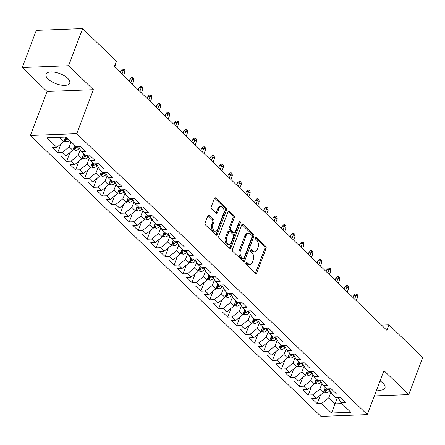 <?xml version="1.0" encoding="UTF-8"?>
<svg xmlns="http://www.w3.org/2000/svg" width="445" height="445" viewBox="0 0 445 445"><rect width="100%" height="100%" fill="white"/><g stroke="black" fill="none" stroke-linecap="round" stroke-linejoin="round"><path stroke-width="0.67" d="M245.913 262.739A1.118 0.712 87.8 0 0 246.168 264.274L255.502 273.302A1.596 1.012 87.8 0 0 256.075 273.547A1.596 1.012 87.8 0 0 256.893 272.802L266.071 248.516A1.596 1.012 87.8 0 0 265.698 246.319L256.365 237.291A1.118 0.712 87.8 0 0 255.964 237.118A1.118 0.712 87.8 0 0 255.391 237.641A1.118 0.712 87.8 0 0 255.653 239.182L256.86 240.35A5.106 3.248 87.8 0 1 258.039 247.387L257.277 249.406A5.106 3.248 87.8 0 1 254.662 251.792A5.106 3.248 87.8 0 1 252.832 251.008L251.625 249.84A1.118 0.712 87.8 0 0 251.225 249.667A1.118 0.712 87.8 0 0 250.652 250.19A1.118 0.712 87.8 0 0 250.908 251.725L252.12 252.893A5.106 3.248 87.8 0 1 253.3 259.93L252.532 261.955A5.106 3.248 87.8 0 1 249.918 264.341A5.106 3.248 87.8 0 1 248.088 263.557L246.88 262.389A1.118 0.712 87.8 0 0 246.48 262.216A1.118 0.712 87.8 0 0 245.913 262.739M48.099 79.015A12.677 5.412 -159.3 0 0 60.615 85.028A12.677 5.412 -159.3 0 0 69.731 83.12A12.677 5.412 -159.3 0 0 67.646 78.264A12.677 5.412 -159.3 0 0 55.136 72.251A12.677 5.412 -159.3 0 0 46.013 74.159A12.677 5.412 -159.3 0 0 48.099 79.015M376.62 389.981A12.677 5.412 -159.3 0 0 384.958 387.94A12.677 5.412 -159.3 0 0 382.878 383.084A12.677 5.412 -159.3 0 0 380.052 380.892M209.15 215.497A1.596 1.012 87.8 0 0 208.583 215.252A1.596 1.012 87.8 0 0 207.765 215.997L205.19 222.812A1.596 1.012 87.8 0 0 205.557 225.009L215.925 235.032A1.596 1.012 87.8 0 0 216.498 235.277A1.596 1.012 87.8 0 0 217.316 234.532L226.488 210.246A1.596 1.012 87.8 0 0 226.121 208.043L215.753 198.019A1.596 1.012 87.8 0 0 215.185 197.775A1.596 1.012 87.8 0 0 214.368 198.52L211.258 206.753A1.596 1.012 87.8 0 0 211.625 208.95L216.064 213.238A1.596 1.012 87.8 0 0 216.632 213.483A1.596 1.012 87.8 0 0 217.449 212.743L218.99 208.661A4.266 2.715 87.8 0 1 221.176 206.669A4.266 2.715 87.8 0 1 223.657 208.827A4.266 2.715 87.8 0 1 223.69 213.205L217.649 229.192A4.266 2.715 87.8 0 1 215.463 231.183A4.266 2.715 87.8 0 1 212.988 229.03A4.266 2.715 87.8 0 1 212.949 224.647L213.956 221.983A1.596 1.012 87.8 0 0 213.589 219.786L209.15 215.497L208.032 215.536M68.613 65.715L22.25 67.507L47.042 91.475L93.406 89.69L68.613 65.715L82.636 28.602L116.379 61.226L114.304 66.728L386.928 330.351L389.008 324.85L381.543 325.139M93.406 89.69L76.785 133.678L367.309 414.612L320.945 416.398L30.421 135.469L76.785 133.678M374.373 395.922L408.727 394.598L383.935 370.624L367.309 414.612M408.727 394.598L422.75 357.48L389.008 324.85M232.513 249.228A1.596 1.012 87.8 0 0 232.88 251.431L243.248 261.454A1.596 1.012 87.8 0 0 243.821 261.699A1.596 1.012 87.8 0 0 244.633 260.954L253.811 236.662A1.596 1.012 87.8 0 0 253.444 234.465L243.076 224.441A1.596 1.012 87.8 0 0 242.508 224.197A1.596 1.012 87.8 0 0 241.691 224.942L232.513 249.228M229.587 248.243L219.218 238.22A1.596 1.012 87.8 0 1 218.851 236.017L228.029 211.731A1.596 1.012 87.8 0 1 228.847 210.986A1.596 1.012 87.8 0 1 229.414 211.23L233.853 215.519A1.596 1.012 87.8 0 1 234.22 217.722L230.499 227.573A1.596 1.012 87.8 0 0 230.866 229.77L233.814 232.613A1.596 1.012 87.8 0 0 234.382 232.857A1.596 1.012 87.8 0 0 235.199 232.118L239.076 221.86A1.118 0.712 87.8 0 1 239.649 221.337A1.118 0.712 87.8 0 1 240.294 221.905A1.118 0.712 87.8 0 1 240.306 223.051L230.972 247.743A1.596 1.012 87.8 0 1 230.16 248.488A1.596 1.012 87.8 0 1 229.587 248.243M320.545 394.91L317.235 403.671L321.679 403.504L331.525 413.021L350.821 412.276L340.981 402.758L345.426 402.586L340.058 397.391L335.608 397.563L332.031 394.103L336.476 393.931L331.108 388.735L326.658 388.908L323.076 385.448L327.526 385.275L322.158 380.086L317.708 380.253L314.126 376.793L318.576 376.62L313.208 371.43L308.758 371.597L305.175 368.137L309.625 367.965L304.258 362.775L299.808 362.948L296.225 359.482L300.675 359.31L295.308 354.12L290.858 354.292L287.275 350.827L291.725 350.654L286.357 345.465L281.908 345.637L278.325 342.172L282.775 342.005L277.407 336.809L272.957 336.982L269.375 333.516L273.825 333.349L268.452 328.154L264.007 328.327L260.425 324.867L264.875 324.694L259.502 319.499L255.057 319.671L251.475 316.211L255.925 316.039L250.552 310.844L246.107 311.016L242.525 307.556L246.975 307.384L241.602 302.188L237.157 302.361L233.575 298.901L238.025 298.728L232.652 293.533L228.207 293.706L224.625 290.246L229.075 290.073L223.702 284.883L219.257 285.05L215.675 281.59L220.125 281.418L214.751 276.228L210.301 276.401L206.725 272.935L211.175 272.763L205.801 267.573L201.351 267.745L197.775 264.28L202.225 264.108L196.851 258.918L192.401 259.09L188.825 255.625L193.269 255.452L187.901 250.262L183.451 250.435L179.875 246.969L184.319 246.803L178.951 241.607L174.501 241.78L170.924 238.32L175.369 238.147L170.001 232.952L165.551 233.124L161.974 229.665L166.419 229.492L161.051 224.297L156.601 224.469L153.024 221.009L157.469 220.837L152.101 215.641L147.651 215.814L144.074 212.354L148.519 212.182L143.151 206.986L138.701 207.159L135.124 203.699L139.569 203.526L134.201 198.331L129.751 198.503L126.169 195.043L130.619 194.871L125.251 189.681L120.801 189.848L117.219 186.388L121.669 186.216L116.301 181.026L111.851 181.198L108.269 177.733L112.718 177.561L107.351 172.371L102.901 172.543L99.318 169.078L103.768 168.905L98.401 163.715L93.951 163.888L90.368 160.422L94.818 160.25L89.451 155.06L85.001 155.233L81.418 151.767L85.868 151.6L80.501 146.405L76.05 146.577L66.205 137.054L46.909 137.8L56.754 147.323L63.841 141.627L65.56 137.082M317.235 403.671L311.862 398.481L316.312 398.308L312.729 394.849L319.822 389.153L321.974 383.457M311.595 386.254L308.285 395.021L312.729 394.849M308.285 395.021L302.911 389.826L307.361 389.653L303.779 386.193L310.871 380.503L313.024 374.801M302.645 377.599L299.335 386.366L303.779 386.193M299.335 386.366L293.961 381.17L298.411 380.998L294.829 377.538L301.921 371.848L304.074 366.146M293.694 368.944L290.385 377.71L294.829 377.538M290.385 377.71L285.011 372.515L289.461 372.343L285.879 368.883L292.971 363.192L295.124 357.491M284.744 360.289L281.435 369.055L285.879 368.883M281.435 369.055L276.061 363.86L280.511 363.687L276.929 360.228L284.021 354.537L286.174 348.836M275.794 351.639L272.479 360.4L276.929 360.228M272.479 360.4L267.111 355.205L271.561 355.038L267.979 351.572L275.071 345.882L277.224 340.18M266.844 342.984L263.529 351.745L267.979 351.572M263.529 351.745L258.161 346.549L262.611 346.382L259.029 342.917L266.121 337.227L268.274 331.525M257.894 334.329L254.579 343.089L259.029 342.917M254.579 343.089L249.211 337.9L253.661 337.727L250.079 334.262L257.171 328.571L259.324 322.87M248.944 325.673L245.629 334.434L250.079 334.262M245.629 334.434L240.261 329.244L244.711 329.072L241.129 325.607L248.221 319.916L250.374 314.214M239.994 317.018L236.679 325.779L241.129 325.607M236.679 325.779L231.311 320.589L235.761 320.417L232.179 316.957L239.271 311.261L241.424 305.559M231.044 308.363L227.729 317.124L232.179 316.957M227.729 317.124L222.361 311.934L226.811 311.761L223.229 308.302L230.321 302.606L232.474 296.904M222.088 299.707L218.779 308.468L223.229 308.302M218.779 308.468L213.411 303.279L217.855 303.106L214.279 299.646L221.365 293.95L223.523 288.254M213.138 291.052L209.829 299.819L214.279 299.646M209.829 299.819L204.461 294.623L208.905 294.451L205.329 290.991L212.415 285.301L214.573 279.599M204.188 282.397L200.879 291.164L205.329 290.991M200.879 291.164L195.511 285.968L199.955 285.796L196.379 282.336L203.465 276.645L205.623 270.944M195.238 273.742L191.929 282.508L196.379 282.336M191.929 282.508L186.561 277.313L191.005 277.14L187.428 273.681L194.515 267.99L196.673 262.289M186.288 265.087L182.978 273.853L187.428 273.681M182.978 273.853L177.611 268.658L182.055 268.485L178.478 265.025L185.565 259.335L187.723 253.633M177.338 256.437L174.028 265.198L178.478 265.025M174.028 265.198L168.661 260.002L173.105 259.836L169.528 256.37L176.615 250.68L178.773 244.978M168.388 247.782L165.078 256.543L169.528 256.37M165.078 256.543L159.705 251.347L164.155 251.18L160.578 247.715L167.665 242.024L169.818 236.323M159.438 239.126L156.128 247.887L160.578 247.715M156.128 247.887L150.755 242.697L155.205 242.525L151.628 239.06L158.715 233.369L160.868 227.668M150.488 230.471L147.178 239.232L151.628 239.06M147.178 239.232L141.805 234.042L146.255 233.87L142.673 230.404L149.765 224.714L151.917 219.012M141.538 221.816L138.228 230.577L142.673 230.404M138.228 230.577L132.855 225.387L137.305 225.215L133.722 221.755L140.815 216.059L142.967 210.357M132.588 213.161L129.278 221.922L133.722 221.755M129.278 221.922L123.905 216.732L128.355 216.559L124.772 213.099L131.865 207.403L134.017 201.702M123.638 204.505L120.328 213.266L124.772 213.099M120.328 213.266L114.955 208.076L119.405 207.904L115.822 204.444L122.915 198.748L125.067 193.052M114.688 195.85L111.378 204.617L115.822 204.444M111.378 204.617L106.005 199.421L110.455 199.249L106.872 195.789L113.965 190.098L116.117 184.397M105.738 187.195L102.428 195.961L106.872 195.789M102.428 195.961L97.055 190.766L101.504 190.594L97.922 187.134L105.014 181.443L107.167 175.742M96.788 178.54L93.478 187.306L97.922 187.134M93.478 187.306L88.104 182.111L92.554 181.938L88.972 178.478L96.064 172.788L98.217 167.086M87.837 169.89L84.528 178.651L88.972 178.478M84.528 178.651L79.154 173.455L83.604 173.283L80.022 169.823L87.114 164.133L89.267 158.431M78.887 161.235L75.572 169.996L80.022 169.823M75.572 169.996L70.204 164.8L74.654 164.633L71.072 161.168L78.164 155.477L80.317 149.776M69.937 152.579L66.622 161.34L71.072 161.168M66.622 161.34L61.254 156.145L65.704 155.978L62.122 152.513L69.214 146.822L71.111 141.799M60.987 143.924L57.672 152.685L62.122 152.513M57.672 152.685L52.304 147.495L56.754 147.323M81.418 151.767L78.492 146.483M59.385 137.321L63.841 141.627M90.368 160.422L87.448 155.138M69.214 146.822L72.791 150.282L74.688 145.265M65.704 155.978L72.791 150.282M99.318 169.078L96.398 163.793M78.164 155.477L81.741 158.937L83.638 153.914M74.654 164.633L81.741 158.937M108.269 177.733L105.348 172.449M87.114 164.133L90.691 167.593L92.593 162.57M83.604 173.283L90.691 167.593M117.219 186.388L114.298 181.104M96.064 172.788L99.641 176.248L101.543 171.225M92.554 181.938L99.641 176.248M126.169 195.043L123.248 189.754M105.014 181.443L108.591 184.903L110.493 179.88M101.504 190.594L108.591 184.903M135.124 203.699L132.198 198.409M113.965 190.098L117.547 193.558L119.444 188.535M110.455 199.249L117.547 193.558M144.074 212.354L141.148 207.064M122.915 198.748L126.497 202.214L128.394 197.191M119.405 207.904L126.497 202.214M153.024 221.009L150.099 215.719M131.865 207.403L135.447 210.869L137.344 205.846M128.355 216.559L135.447 210.869M161.974 229.665L159.049 224.375M140.815 216.059L144.397 219.524L146.294 214.501M137.305 225.215L144.397 219.524M170.924 238.32L167.999 233.03M149.765 224.714L153.347 228.179L155.244 223.156M146.255 233.87L153.347 228.179M179.875 246.969L176.949 241.685M158.715 233.369L162.297 236.829L164.194 231.812M155.205 242.525L162.297 236.829M188.825 255.625L185.899 250.34M167.665 242.024L171.247 245.484L173.144 240.467M164.155 251.18L171.247 245.484M197.775 264.28L194.849 258.996M176.615 250.68L180.197 254.139L182.094 249.117M173.105 259.836L180.197 254.139M206.725 272.935L203.799 267.651M185.565 259.335L189.147 262.795L191.044 257.772M182.055 268.485L189.147 262.795M215.675 281.59L212.749 276.306M194.515 267.99L198.097 271.45L199.994 266.427M191.005 277.14L198.097 271.45M224.625 290.246L221.699 284.956M203.465 276.645L207.047 280.105L208.944 275.082M199.955 285.796L207.047 280.105M233.575 298.901L230.649 293.611M212.415 285.301L215.997 288.761L217.894 283.738M208.905 294.451L215.997 288.761M242.525 307.556L239.599 302.266M221.365 293.95L224.947 297.416L226.844 292.393M217.855 303.106L224.947 297.416M251.475 316.211L248.549 310.922M230.321 302.606L233.898 306.071L235.794 301.048M226.811 311.761L233.898 306.071M260.425 324.867L257.499 319.577M239.271 311.261L242.848 314.726L244.744 309.703M235.761 320.417L242.848 314.726M269.375 333.516L266.449 328.232M248.221 319.916L251.798 323.382L253.695 318.359M244.711 329.072L251.798 323.382M278.325 342.172L275.399 336.887M257.171 328.571L260.748 332.031L262.645 327.014M253.661 337.727L260.748 332.031M287.275 350.827L284.355 345.543M266.121 337.227L269.698 340.686L271.595 335.669M262.611 346.382L269.698 340.686M296.225 359.482L293.305 354.198M275.071 345.882L278.648 349.342L280.545 344.319M271.561 355.038L278.648 349.342M305.175 368.137L302.255 362.853M284.021 354.537L287.598 357.997L289.5 352.974M280.511 363.687L287.598 357.997M314.126 376.793L311.205 371.508M292.971 363.192L296.548 366.652L298.45 361.629M289.461 372.343L296.548 366.652M323.076 385.448L320.155 380.158M301.921 371.848L305.498 375.307L307.4 370.284M298.411 380.998L305.498 375.307M332.031 394.103L329.105 388.813M310.871 380.503L314.454 383.963L316.351 378.94M307.361 389.653L314.454 383.963M340.981 402.758L338.055 397.468M319.822 389.153L323.404 392.618L325.301 387.595M316.312 398.308L323.404 392.618M82.636 28.602L36.273 30.388L22.25 67.507M47.042 91.475L30.421 135.469M337.444 397.491L335.035 403.865L341.855 403.604M321.679 403.504L328.772 397.808L330.924 392.106M328.772 397.808L335.035 403.865L331.525 413.021M245.918 262.717L246.836 263.607A5.106 3.248 87.8 0 0 248.666 264.386L249.918 264.341M254.662 251.792L253.405 251.837A5.106 3.248 87.8 0 1 251.581 251.058L250.663 250.168M255.43 273.236A1.596 1.012 87.8 0 0 255.636 272.852L264.814 248.566A1.596 1.012 87.8 0 0 264.447 246.363L255.402 237.619M243.176 261.382A1.596 1.012 87.8 0 0 243.382 260.998L252.56 236.712A1.596 1.012 87.8 0 0 252.193 234.515L241.896 224.558M242.992 258.628A1.118 0.712 87.8 0 0 243.393 258.801A1.118 0.712 87.8 0 0 243.966 258.278L252.02 236.957A1.118 0.712 87.8 0 0 251.764 235.422L250.49 234.187A5.106 3.248 87.8 0 0 248.66 233.408A5.106 3.248 87.8 0 0 246.046 235.789L240.539 250.363A5.106 3.248 87.8 0 0 241.718 257.399L242.992 258.628L241.741 258.679A1.118 0.712 87.8 0 0 242.141 258.851L243.393 258.801M248.66 233.408L247.409 233.453A5.106 3.248 87.8 0 0 244.794 235.839L246.046 235.789M241.741 258.679L240.467 257.444A5.106 3.248 87.8 0 1 239.288 250.407L244.794 235.839M228.235 211.347L232.602 215.569L233.853 215.519M234.382 232.857L233.13 232.907A1.596 1.012 87.8 0 1 232.557 232.663L229.614 229.82A1.596 1.012 87.8 0 1 229.247 227.618L232.969 217.766A1.596 1.012 87.8 0 0 232.602 215.569M229.514 248.171A1.596 1.012 87.8 0 0 229.72 247.793L239.054 223.101A1.118 0.712 87.8 0 0 239.043 221.949M226.639 237.791A4.266 2.715 87.8 0 0 226.677 242.169A4.266 2.715 87.8 0 0 229.153 244.327A4.266 2.715 87.8 0 0 231.339 242.336L233.464 236.701A1.596 1.012 87.8 0 0 233.097 234.504L230.154 231.656A1.596 1.012 87.8 0 0 229.581 231.411A1.596 1.012 87.8 0 0 228.763 232.157L226.639 237.791L225.387 237.841A4.266 2.715 87.8 0 0 225.42 242.219A4.266 2.715 87.8 0 0 227.901 244.377L229.153 244.327M229.581 231.411L228.33 231.461A1.596 1.012 87.8 0 0 227.512 232.207L228.763 232.157M225.387 237.841L227.512 232.207M215.463 231.183L214.212 231.233A4.266 2.715 87.8 0 1 211.737 229.075A4.266 2.715 87.8 0 1 211.698 224.697L212.704 222.033A1.596 1.012 87.8 0 0 212.337 219.836L207.971 215.614M221.176 206.669L219.925 206.714A4.266 2.715 87.8 0 0 217.739 208.705L218.99 208.661M215.992 213.172A1.596 1.012 87.8 0 0 216.198 212.788L217.739 208.705M215.853 234.966A1.596 1.012 87.8 0 0 216.059 234.582L225.237 210.29A1.596 1.012 87.8 0 0 224.87 208.093L214.573 198.136M323.615 392.056L326.391 392.685A4.305 2.77 -46 0 0 329.728 390.933L330.073 390.571M324.244 390.382L325.695 390.832A4.305 2.77 -46 0 0 328.026 389.292L328.454 388.841M326.463 388.719A4.305 2.77 134 0 1 324.622 389.792L324.438 389.87M326.535 388.791A2.192 1.407 134 0 1 326.446 388.852L325.695 390.832M353.775 295.502L355.305 294.045L356.562 293.995L357.457 294.863L357.641 296.976L356.028 295.419L353.775 295.502L353.002 297.544M356.562 293.995L354.632 299.118M357.641 296.976L356.239 300.675M314.665 383.401L317.441 384.029A4.305 2.77 -46 0 0 320.778 382.277L321.123 381.916M315.294 381.727L316.745 382.177A4.305 2.77 -46 0 0 319.076 380.636L319.504 380.186M317.507 380.063A4.305 2.77 134 0 1 315.672 381.137L315.488 381.215M317.585 380.136A2.192 1.407 134 0 1 317.496 380.202L316.745 382.177M344.825 286.853L346.355 285.39L347.612 285.34L348.507 286.207L348.691 288.321L347.078 286.764L344.825 286.853L344.052 288.888M347.612 285.34L345.682 290.463M348.691 288.321L347.289 292.02M305.715 374.746L308.491 375.374A4.305 2.77 -46 0 0 311.828 373.622L312.173 373.26M306.344 373.071L307.795 373.522A4.305 2.77 -46 0 0 310.126 371.981L310.554 371.531M308.557 371.408A4.305 2.77 134 0 1 306.722 372.482L306.538 372.56M308.635 371.48A2.192 1.407 134 0 1 308.546 371.547L307.795 373.522M335.875 278.197L337.405 276.734L338.662 276.684L339.557 277.552L339.741 279.666L338.128 278.108L335.875 278.197L335.102 280.233M338.662 276.684L336.732 281.807M339.741 279.666L338.339 283.365M296.765 366.09L299.541 366.719A4.305 2.77 -46 0 0 302.878 364.972L303.223 364.605M297.394 364.416L298.845 364.867A4.305 2.77 -46 0 0 301.176 363.326L301.604 362.875M299.607 362.753A4.305 2.77 134 0 1 297.772 363.832L297.588 363.91M299.685 362.825A2.192 1.407 134 0 1 299.591 362.892L298.845 364.867M326.919 269.542L328.454 268.079L329.712 268.035L330.607 268.897L330.791 271.011L329.178 269.453L326.919 269.542L326.152 271.578M329.712 268.035L327.781 273.152M330.791 271.011L329.389 274.71M287.815 357.435L290.591 358.064A4.305 2.77 -46 0 0 293.928 356.317L294.273 355.95M288.443 355.761L289.895 356.211A4.305 2.77 -46 0 0 292.226 354.671L292.654 354.22M290.657 354.098A4.305 2.77 134 0 1 288.822 355.177L288.638 355.255M290.735 354.176A2.192 1.407 134 0 1 290.641 354.237L289.895 356.211M317.969 260.887L319.504 259.424L320.762 259.379L321.652 260.242L321.841 262.355L320.228 260.798L317.969 260.887L317.202 262.923M320.762 259.379L318.831 264.497M321.841 262.355L320.439 266.054M278.865 348.78L281.641 349.408A4.305 2.77 -46 0 0 284.978 347.662L285.323 347.295M279.493 347.106L280.945 347.556A4.305 2.77 -46 0 0 283.276 346.015L283.704 345.565M281.707 345.442A4.305 2.77 134 0 1 279.872 346.522L279.688 346.599M281.785 345.52A2.192 1.407 134 0 1 281.691 345.581L280.945 347.556M309.019 252.232L310.554 250.769L311.811 250.724L312.702 251.586L312.885 253.7L311.278 252.143L309.019 252.232L308.252 254.267M311.811 250.724L309.881 255.842M312.885 253.7L311.489 257.399M269.909 340.125L272.69 340.753A4.305 2.77 -46 0 0 276.028 339.007L276.373 338.639M270.543 338.45L271.995 338.906A4.305 2.77 -46 0 0 274.326 337.36L274.754 336.909M272.757 336.787A4.305 2.77 134 0 1 270.922 337.866L270.738 337.944M272.835 336.865A2.192 1.407 134 0 1 272.74 336.926L271.995 338.906M300.069 243.576L301.604 242.113L302.856 242.069L303.751 242.931L303.935 245.045L302.327 243.487L300.069 243.576L299.301 245.618M302.856 242.069L300.926 247.192M303.935 245.045L302.539 248.749M260.959 331.469L263.74 332.098A4.305 2.77 -46 0 0 267.078 330.351L267.423 329.99M261.593 329.801L263.045 330.251A4.305 2.77 -46 0 0 265.376 328.705L265.804 328.254M263.807 328.137A4.305 2.77 134 0 1 261.971 329.211L261.788 329.289M263.885 328.21A2.192 1.407 134 0 1 263.79 328.271L263.045 330.251M291.119 234.921L292.654 233.464L293.906 233.414L294.801 234.276L294.985 236.39L293.377 234.832L291.119 234.921L290.351 236.963M293.906 233.414L291.976 238.537M294.985 236.39L293.589 240.094M252.009 322.814L254.79 323.443A4.305 2.77 -46 0 0 258.128 321.696L258.473 321.334M252.643 321.145L254.095 321.596A4.305 2.77 -46 0 0 256.426 320.05L256.854 319.605M254.857 319.482A4.305 2.77 134 0 1 253.021 320.556L252.838 320.634M254.935 319.555A2.192 1.407 134 0 1 254.84 319.616L254.095 321.596M282.169 226.266L283.704 224.808L284.956 224.758L285.851 225.626L286.035 227.74L284.427 226.182L282.169 226.266L281.401 228.307M284.956 224.758L283.026 229.881M286.035 227.74L284.639 231.439M243.059 314.164L245.84 314.787A4.305 2.77 -46 0 0 249.178 313.041L249.523 312.679M243.693 312.49L245.145 312.941A4.305 2.77 -46 0 0 247.476 311.394L247.904 310.949M245.907 310.827A4.305 2.77 134 0 1 244.071 311.901L243.888 311.978M245.985 310.899A2.192 1.407 134 0 1 245.89 310.96L245.145 312.941M273.219 217.611L274.754 216.153L276.006 216.103L276.901 216.971L277.085 219.085L275.477 217.527L273.219 217.611L272.451 219.652M276.006 216.103L274.076 221.226M277.085 219.085L275.689 222.784M234.109 305.509L236.89 306.138A4.305 2.77 -46 0 0 240.228 304.386L240.573 304.024M234.743 303.835L236.195 304.285A4.305 2.77 -46 0 0 238.526 302.745L238.954 302.294M236.957 302.172A4.305 2.77 134 0 1 235.121 303.245L234.938 303.323M237.035 302.244A2.192 1.407 134 0 1 236.94 302.305L236.195 304.285M264.269 208.955L265.804 207.498L267.056 207.448L267.951 208.316L268.135 210.429L266.527 208.872L264.269 208.955L263.501 210.997M267.056 207.448L265.125 212.571M268.135 210.429L266.739 214.128M225.159 296.854L227.94 297.482A4.305 2.77 -46 0 0 231.278 295.73L231.623 295.369M225.793 295.18L227.245 295.63A4.305 2.77 -46 0 0 229.576 294.089L230.004 293.639M228.007 293.516A4.305 2.77 134 0 1 226.171 294.59L225.988 294.668M228.085 293.589A2.192 1.407 134 0 1 227.99 293.65L227.245 295.63M255.319 200.3L256.854 198.843L258.106 198.793L259.001 199.66L259.185 201.774L257.577 200.217L255.319 200.3L254.551 202.341M258.106 198.793L256.175 203.916M259.185 201.774L257.788 205.473M216.209 288.199L218.99 288.827A4.305 2.77 -46 0 0 222.328 287.075L222.672 286.714M216.843 286.524L218.295 286.975A4.305 2.77 -46 0 0 220.625 285.434L221.054 284.984M219.057 284.861A4.305 2.77 134 0 1 217.221 285.935L217.038 286.013M219.135 284.934A2.192 1.407 134 0 1 219.04 285L218.295 286.975M246.369 191.65L247.904 190.187L249.156 190.137L250.051 191.005L250.235 193.119L248.627 191.561L246.369 191.65L245.601 193.686M249.156 190.137L247.225 195.26M250.235 193.119L248.838 196.818M207.259 279.543L210.04 280.172A4.305 2.77 -46 0 0 213.372 278.42L213.722 278.058M207.893 277.869L209.345 278.32A4.305 2.77 -46 0 0 211.675 276.779L212.104 276.328M210.107 276.206A4.305 2.77 134 0 1 208.271 277.28L208.082 277.357M210.185 276.278A2.192 1.407 134 0 1 210.09 276.345L209.345 278.32M237.419 182.995L238.954 181.532L240.205 181.482L241.101 182.35L241.285 184.464L239.677 182.906L237.419 182.995L236.651 185.031M240.205 181.482L238.275 186.605M241.285 184.464L239.888 188.163M198.309 270.888L201.09 271.517A4.305 2.77 -46 0 0 204.422 269.77L204.772 269.403M198.943 269.214L200.395 269.664A4.305 2.77 -46 0 0 202.725 268.124L203.154 267.673M201.157 267.551A4.305 2.77 134 0 1 199.321 268.63L199.132 268.708M201.235 267.623A2.192 1.407 134 0 1 201.14 267.69L200.395 269.664M228.469 174.34L230.004 172.877L231.255 172.832L232.151 173.695L232.335 175.808L230.721 174.251L228.469 174.34L227.695 176.376M231.255 172.832L229.325 177.95M232.335 175.808L230.938 179.507M189.359 262.233L192.14 262.862A4.305 2.77 -46 0 0 195.472 261.115L195.822 260.748M189.993 260.559L191.445 261.009A4.305 2.77 -46 0 0 193.775 259.468L194.204 259.018M192.207 258.895A4.305 2.77 134 0 1 190.365 259.975L190.182 260.052M192.285 258.973A2.192 1.407 134 0 1 192.19 259.035L191.445 261.009M219.518 165.685L221.054 164.222L222.305 164.177L223.201 165.039L223.384 167.153L221.771 165.596L219.518 165.685L218.745 167.72M222.305 164.177L220.375 169.295M223.384 167.153L221.988 170.852M180.409 253.578L183.19 254.206A4.305 2.77 -46 0 0 186.522 252.46L186.872 252.093M181.043 251.903L182.494 252.354A4.305 2.77 -46 0 0 184.825 250.813L185.254 250.363M183.257 250.24A4.305 2.77 134 0 1 181.415 251.319L181.232 251.397M183.334 250.318A2.192 1.407 134 0 1 183.24 250.379L182.494 252.354M210.568 157.029L212.104 155.566L213.355 155.522L214.251 156.384L214.434 158.498L212.821 156.94L210.568 157.029L209.795 159.065M213.355 155.522L211.425 160.639M214.434 158.498L213.038 162.203M171.459 244.922L174.24 245.551A4.305 2.77 -46 0 0 177.572 243.804L177.922 243.443M172.093 243.248L173.539 243.704A4.305 2.77 -46 0 0 175.875 242.158L176.303 241.707M174.307 241.585A4.305 2.77 134 0 1 172.465 242.664L172.282 242.742M174.379 241.663A2.192 1.407 134 0 1 174.29 241.724L173.539 243.704M201.618 148.374L203.154 146.911L204.405 146.867L205.301 147.729L205.484 149.843L203.871 148.285L201.618 148.374L200.845 150.416M204.405 146.867L202.475 151.99M205.484 149.843L204.088 153.547M162.508 236.267L165.29 236.896A4.305 2.77 -46 0 0 168.622 235.149L168.972 234.788M163.143 234.598L164.589 235.049A4.305 2.77 -46 0 0 166.925 233.503L167.353 233.052M165.356 232.935A4.305 2.77 134 0 1 163.515 234.009L163.332 234.087M165.429 233.008A2.192 1.407 134 0 1 165.34 233.069L164.589 235.049M192.668 139.719L194.204 138.262L195.455 138.211L196.351 139.074L196.534 141.193L194.921 139.63L192.668 139.719L191.895 141.76M195.455 138.211L193.525 143.335M196.534 141.193L195.138 144.892M153.558 227.612L156.34 228.24A4.305 2.77 -46 0 0 159.672 226.494L160.016 226.132M154.192 225.943L155.639 226.394A4.305 2.77 -46 0 0 157.969 224.847L158.403 224.402M156.406 224.28A4.305 2.77 134 0 1 154.565 225.354L154.382 225.431M156.479 224.352A2.192 1.407 134 0 1 156.39 224.413L155.639 226.394M183.718 131.064L185.254 129.606L186.505 129.556L187.401 130.424L187.584 132.538L185.971 130.98L183.718 131.064L182.945 133.105M186.505 129.556L184.575 134.679M187.584 132.538L186.188 136.237M144.608 218.962L147.39 219.585A4.305 2.77 -46 0 0 150.721 217.839L151.066 217.477M145.242 217.288L146.689 217.739A4.305 2.77 -46 0 0 149.019 216.192L149.448 215.747M147.456 215.625A4.305 2.77 134 0 1 145.615 216.698L145.432 216.776M147.529 215.697A2.192 1.407 134 0 1 147.44 215.758L146.689 217.739M174.768 122.408L176.303 120.951L177.555 120.901L178.451 121.769L178.634 123.882L177.021 122.325L174.768 122.408L173.995 124.45M177.555 120.901L175.625 126.024M178.634 123.882L177.232 127.582M135.658 210.307L138.44 210.936A4.305 2.77 -46 0 0 141.771 209.183L142.116 208.822M136.287 208.633L137.739 209.083A4.305 2.77 -46 0 0 140.069 207.542L140.498 207.092M138.506 206.97A4.305 2.77 134 0 1 136.665 208.043L136.482 208.121M138.579 207.042A2.192 1.407 134 0 1 138.49 207.103L137.739 209.083M165.818 113.753L167.353 112.296L168.605 112.246L169.501 113.113L169.684 115.227L168.071 113.67L165.818 113.753L165.045 115.795M168.605 112.246L166.675 117.369M169.684 115.227L168.282 118.926M126.708 201.652L129.489 202.28A4.305 2.77 -46 0 0 132.821 200.528L133.166 200.167M127.337 199.977L128.789 200.428A4.305 2.77 -46 0 0 131.119 198.887L131.548 198.437M129.556 198.314A4.305 2.77 134 0 1 127.715 199.388L127.531 199.466M129.629 198.387A2.192 1.407 134 0 1 129.54 198.448L128.789 200.428M156.868 105.098L158.398 103.641L159.655 103.59L160.55 104.458L160.734 106.572L159.121 105.014L156.868 105.098L156.095 107.139M159.655 103.59L157.725 108.713M160.734 106.572L159.332 110.271M117.758 192.996L120.534 193.625A4.305 2.77 -46 0 0 123.871 191.873L124.216 191.511M118.387 191.322L119.839 191.773A4.305 2.77 -46 0 0 122.169 190.232L122.598 189.781M120.601 189.659A4.305 2.77 134 0 1 118.765 190.733L118.581 190.81M120.678 189.731A2.192 1.407 134 0 1 120.589 189.798L119.839 191.773M147.918 96.448L149.448 94.985L150.705 94.935L151.6 95.803L151.784 97.917L150.171 96.359L147.918 96.448L147.145 98.484M150.705 94.935L148.775 100.058M151.784 97.917L150.382 101.616M108.808 184.341L111.584 184.97A4.305 2.77 -46 0 0 114.921 183.218L115.266 182.856M109.437 182.667L110.888 183.118A4.305 2.77 -46 0 0 113.219 181.577L113.647 181.126M111.651 181.004A4.305 2.77 134 0 1 109.815 182.083L109.631 182.155M111.728 181.076A2.192 1.407 134 0 1 111.639 181.143L110.888 183.118M138.968 87.793L140.498 86.33L141.755 86.28L142.65 87.148L142.834 89.261L141.221 87.704L138.968 87.793L138.195 89.829M141.755 86.28L139.825 91.403M142.834 89.261L141.432 92.961M99.858 175.686L102.634 176.315A4.305 2.77 -46 0 0 105.971 174.568L106.316 174.201M100.487 174.012L101.938 174.462A4.305 2.77 -46 0 0 104.269 172.921L104.697 172.471M102.7 172.349A4.305 2.77 134 0 1 100.865 173.428L100.681 173.506M102.778 172.421A2.192 1.407 134 0 1 102.684 172.488L101.938 174.462M130.012 79.138L131.548 77.675L132.805 77.63L133.7 78.492L133.884 80.606L132.271 79.049L130.012 79.138L129.245 81.174M132.805 77.63L130.875 82.748M133.884 80.606L132.482 84.305M90.908 167.031L93.684 167.659A4.305 2.77 -46 0 0 97.021 165.913L97.366 165.546M91.537 165.356L92.988 165.807A4.305 2.77 -46 0 0 95.319 164.266L95.747 163.816M93.75 163.693A4.305 2.77 134 0 1 91.915 164.772L91.731 164.85M93.828 163.771A2.192 1.407 134 0 1 93.734 163.832L92.988 165.807M121.062 70.482L122.598 69.02L123.855 68.975L124.745 69.837L124.934 71.951L123.321 70.393L121.062 70.482L120.295 72.518M123.855 68.975L121.924 74.093M124.934 71.951L123.532 75.65M81.958 158.376L84.734 159.004A4.305 2.77 -46 0 0 88.071 157.257L88.416 156.89M82.586 156.701L84.038 157.152A4.305 2.77 -46 0 0 86.369 155.611L86.797 155.16M84.8 155.038A4.305 2.77 134 0 1 82.965 156.117L82.781 156.195M84.878 155.116A2.192 1.407 134 0 1 84.784 155.177L84.038 157.152M115.911 62.478L115.984 63.296L114.582 67M115.984 63.296L115.7 63.029M73.002 149.72L75.784 150.349A4.305 2.77 -46 0 0 79.121 148.602L79.466 148.241M73.636 148.052L75.088 148.502A4.305 2.77 -46 0 0 77.419 146.956L77.847 146.505M75.85 146.383A4.305 2.77 134 0 1 74.015 147.462L73.831 147.54M75.928 146.461A2.192 1.407 134 0 1 75.834 146.522L75.088 148.502M64.052 141.065L66.833 141.694A4.305 2.77 -46 0 0 69.676 140.414M64.686 139.396L66.138 139.847A4.305 2.77 -46 0 0 67.974 138.768M66.9 137.733A4.305 2.77 134 0 1 65.065 138.807L64.881 138.885M66.978 137.805A2.192 1.407 134 0 1 66.883 137.867L66.138 139.847M246.836 263.607L248.088 263.557M250.841 249.868L251.625 249.84M251.581 251.058L252.832 251.008M255.58 237.319L256.365 237.291M264.447 246.363L265.698 246.319M264.814 248.566L266.071 248.516M255.636 272.852L256.893 272.802M246.096 262.416L246.88 262.389M241.958 224.486L243.076 224.441M252.193 234.515L253.444 234.465M252.56 236.712L253.811 236.662M243.382 260.998L244.633 260.954M239.288 250.407L240.539 250.363M240.467 257.444L241.718 257.399M228.296 211.275L229.414 211.23M232.969 217.766L234.22 217.722M229.247 227.618L230.499 227.573M229.614 229.82L230.866 229.77M232.557 232.663L233.814 232.613M239.054 223.101L240.306 223.051M229.72 247.793L230.972 247.743M212.337 219.836L213.589 219.786M212.704 222.033L213.956 221.983M211.698 224.697L212.949 224.647M216.198 212.788L217.449 212.743M214.635 198.064L215.753 198.019M224.87 208.093L226.121 208.043M225.237 210.29L226.488 210.246M216.059 234.582L217.316 234.532M324.166 390.593L326.307 392.662M328.026 389.292L329.728 390.933M315.216 381.938L317.357 384.007M319.076 380.636L320.778 382.277M306.266 373.283L308.407 375.352M310.126 371.981L311.828 373.622M297.316 364.627L299.457 366.702M301.176 363.326L302.878 364.972M288.366 355.972L290.507 358.047M292.226 354.671L293.928 356.317M279.416 347.317L281.557 349.392M283.276 346.015L284.978 347.662M270.465 338.662L272.607 340.736M274.326 337.36L276.028 339.007M261.515 330.012L263.657 332.081M265.376 328.705L267.078 330.351M252.565 321.357L254.707 323.426M256.426 320.05L258.128 321.696M243.615 312.702L245.757 314.771M247.476 311.394L249.178 313.041M234.665 304.046L236.807 306.116M238.526 302.745L240.228 304.386M225.715 295.391L227.857 297.46M229.576 294.089L231.278 295.73M216.765 286.736L218.907 288.805M220.625 285.434L222.328 287.075M207.809 278.081L209.957 280.15M211.675 276.779L213.372 278.42M198.859 269.425L201.007 271.5M202.725 268.124L204.422 269.77M189.909 260.77L192.051 262.845M193.775 259.468L195.472 261.115M180.959 252.115L183.101 254.19M184.825 250.813L186.522 252.46M172.009 243.46L174.151 245.534M175.875 242.158L177.572 243.804M163.059 234.81L165.201 236.879M166.925 233.503L168.622 235.149M154.109 226.155L156.251 228.224M157.969 224.847L159.672 226.494M145.159 217.499L147.301 219.569M149.019 216.192L150.721 217.839M136.209 208.844L138.351 210.913M140.069 207.542L141.771 209.183M127.259 200.189L129.4 202.258M131.119 198.887L132.821 200.528M118.309 191.534L120.45 193.603M122.169 190.232L123.871 191.873M109.359 182.878L111.5 184.948M113.219 181.577L114.921 183.218M100.409 174.223L102.55 176.298M104.269 172.921L105.971 174.568M91.459 165.568L93.6 167.643M95.319 164.266L97.021 165.913M82.509 156.913L84.65 158.987M86.369 155.611L88.071 157.257M73.559 148.257L75.7 150.332M77.419 146.956L79.121 148.602M64.608 139.608L66.75 141.677"/></g></svg>
